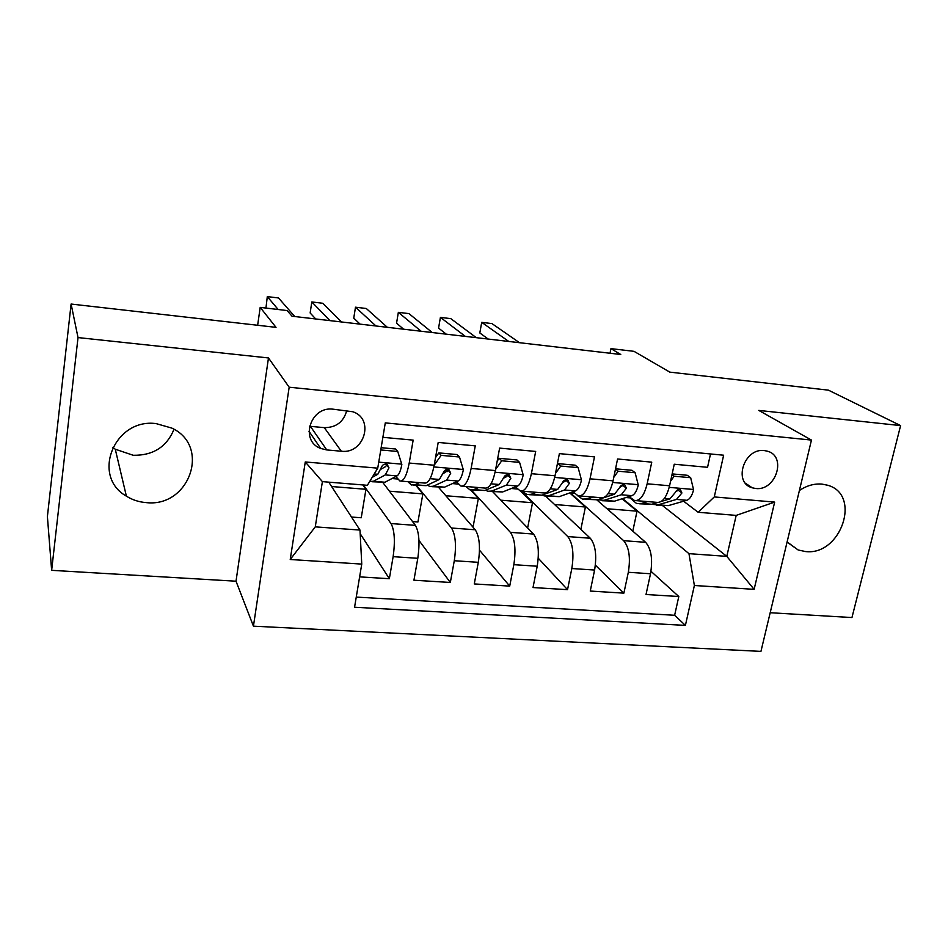 <?xml version="1.0" encoding="UTF-8"?>
<svg xmlns="http://www.w3.org/2000/svg" width="948" height="948" viewBox="0 0 948 948"><rect width="100%" height="100%" fill="white"/><g stroke="black" fill="none" stroke-linecap="round" stroke-linejoin="round"><path stroke-width="1.42" d="M787.113 541.912L798.157 549.982L805.492 551.546C841.006 556.026 861.969 494.441 827.568 485.222L821.857 484.084C814.131 483.492 806.641 485.637 799.389 490.519M156.195 423.626C114.4 417.855 90.842 476.216 126.392 496.16C132.341 499.892 138.906 502.037 146.087 502.594C189.327 507.82 211.155 446.141 171.813 428.093L156.195 423.626M174.005 429.302C166.706 446.923 153.114 455.585 133.206 455.277L115.265 449.21L112.658 447.349M764.384 450.596C744.05 447.61 732.745 482.781 752.274 487.817L755.615 488.493C776.033 491.313 787.16 455.917 767.205 451.13L764.384 450.596M770.191 612.728L851.956 617.551L900.6 425.593L828.422 390.161L669.798 372.126L634.022 351.341L610.95 348.627L610.026 353.249M253.436 626.178L760.948 651.383L811.452 440.073L289.176 387.211L253.436 626.178L236.016 581.207L268.474 357.953L78.02 337.571L51.642 570.329L236.016 581.207M51.642 570.329L47.4 516.553L71.1 304.047L276.022 327.356L260.19 307.389L257.643 325.259M78.02 337.571L71.1 304.047M710.514 453.962L707.552 467.305L674.253 464.236L669.584 485.767L647.152 483.8C644.213 495.567 639.995 501.137 634.52 500.508L628.986 496.574M647.152 483.8L651.762 462.15L617.575 458.998L613.06 480.837L590.035 478.823C587.203 490.756 583.245 496.432 578.162 495.828L572.947 491.799M590.035 478.823L594.491 456.865L559.391 453.63L555.03 475.766L531.378 473.704C528.664 485.814 524.979 491.585 520.322 491.017L515.463 486.881M531.378 473.704L535.679 451.438L499.62 448.108L495.425 470.575L471.132 468.454C468.549 480.743 465.148 486.62 460.918 486.075L456.438 481.797M471.132 468.454L475.256 445.856L438.201 442.432L434.184 465.231C431.684 477.626 428.46 483.575 424.514 483.053L401.099 481.11M359.624 576.87L389.344 578.707L360.169 533.665M383.039 482.769L415.414 525.358C419.158 532.077 419.952 543.062 417.795 558.301L413.932 580.223L450.324 582.463L418.957 540.407M438.474 487.213L475.244 529.766C479.498 536.438 480.518 547.28 478.302 562.318L474.273 583.932L509.704 586.113L479.498 550.172M492.676 491.68L533.523 534.056C538.263 540.68 539.495 551.404 537.22 566.229L533.013 587.547L567.532 589.668L538.251 558.23M545.764 496.195L590.296 538.239C595.498 544.804 596.932 555.409 594.597 570.044L590.249 591.066L623.879 593.14L595.38 565.162M505.746 477.342L504.585 476.192M447.207 471.654L445.619 469.9M260.19 307.389L287.114 310.553L292.02 316.205L620.75 354.493L610.95 348.627M326.752 449.933L341.327 451.224C364.245 454.341 374.792 418.779 352.857 411.764L333.163 409.192C310.411 405.91 299.461 440.856 320.697 448.451L326.752 449.933L310.411 426.351L324.299 427.643C336.161 427.619 343.638 421.907 346.755 410.52M698.166 512.287L714.271 496.93L723.644 455.218L385.279 422.891L377.742 468.158L367.386 485.305L322.391 481.631L315.269 526.863L359.991 530.062L361.757 564.096L354.564 607.241L685.404 625.396L694.374 585.497L688.959 553.656L726.796 556.369L736.193 515.392L698.166 512.287L683.591 501.219M714.271 496.93L774.658 502.096L754.134 589.348L694.374 585.497M361.757 564.096L290.23 559.498L305.268 461.96L377.742 468.158M568.705 493.304L570.388 492.901L623.677 540.692C629.128 547.233 630.681 557.768 628.323 572.284L623.879 593.14M596.896 499.963L645.635 542.315L623.677 540.692M570.388 492.901L574.583 493.256M521.376 491.171L567.769 536.58C572.782 543.168 574.133 553.822 571.822 568.527L567.532 589.668M471.286 490.057L510.391 532.349C514.942 538.997 516.091 549.769 513.84 564.676L509.704 586.113M416.421 485.4L451.509 528.024C455.561 534.708 456.486 545.61 454.293 560.73L450.324 582.463M382.874 437.324L413.162 440.121L409.216 463.051C406.775 475.529 403.67 481.513 399.914 481.015L395.837 476.548M386.725 465.101L385.86 464.022M363.345 484.973L391.038 523.569C394.569 530.299 395.269 541.332 393.136 556.666L389.344 578.707M356.258 597.098L674.632 615.276L678.804 596.517L650.98 571.3M645.635 542.315C651.264 548.833 652.888 559.32 650.518 573.753L646.015 594.503L678.804 596.517M328.755 482.153L359.991 530.062M268.474 357.953L289.176 387.211M900.6 425.593L758.779 410.413L811.452 440.073M662.688 505.699L726.796 556.369L754.134 589.348M622.635 498.589L688.959 553.656M625.929 497.546L629.342 497.83M392.01 478.539L397.816 479.024M452.469 483.587L458.536 484.096M511.351 488.504L517.655 489.038M351.495 517.039L361.247 517.762L365.952 489.298L362.823 484.926M331.61 486.525L365.952 489.298M412.546 521.578L417.938 521.981L422.855 493.884L415.828 485.352M389.438 491.194L422.855 493.884M445.844 495.745L478.361 498.364L470.623 489.986M471.997 526.01L473.242 526.104L478.361 498.364M462.245 486.194L484.866 488.066C489.275 488.623 492.794 482.793 495.425 470.575M500.876 500.189L532.527 502.736L520.653 491.1M527.633 527.953L532.527 502.736M521.779 491.135L543.642 492.948C548.477 493.541 552.269 487.805 555.03 475.766M554.58 504.514L585.402 507.002L570.293 493.434M580.863 529.328L585.402 507.002M579.761 495.958L600.878 497.712C606.128 498.328 610.18 492.699 613.06 480.837M607.004 508.744L637.032 511.173L622.101 498.767M632.79 531.153L637.032 511.173M674.632 615.276L685.404 625.396M636.238 500.651L656.668 502.345C662.297 502.997 666.598 497.463 669.584 485.767M322.391 481.631L305.268 461.96M315.269 526.863L290.23 559.498M774.658 502.096L736.193 515.392M309.463 426.233L310.411 426.351M380.776 449.956L397.722 451.473L401.845 464.473C400.649 470.812 399.049 474.616 397.07 475.896L384.935 482.236L372.185 481.75M397.722 451.473L395.636 449.008L381.143 447.705M278.179 309.51L267.3 296.617L278.511 297.956L294.769 316.525M369.756 481.371L373.429 481.288L385.279 474.912L388.988 467.862L387.128 464.295C384.378 463.702 382.494 464.674 381.475 467.21L377.802 474.273L372.185 477.365M388.988 467.862L386.748 465.041L385.587 466.606L380.847 469.236M265.95 308.064L267.3 296.617M419.265 482.615L414.94 484.712L411.444 484.985L407.83 481.667M459.484 457.007L457.102 454.542L438.841 452.895L441.128 455.36L459.484 457.007L463.347 469.805C462.079 476.05 460.337 479.795 458.121 481.039L444.565 487.154L431.956 486.68M441.128 455.36L434.196 465.184M435.535 457.588L438.841 452.895M329.916 320.614L311.809 301.95L322.806 303.277L341.517 321.964M427.501 485.056L429.728 486.49L433.355 486.229L446.65 480.067L450.738 473.159L448.937 469.616C446.295 469.094 444.458 470.066 443.415 472.531L439.374 479.463L426.245 485.649L413.589 485.163M450.738 473.159L448.167 470.338L443.036 473.716M315.72 318.966L310.15 312.982L311.809 301.95M478.586 487.545L473.799 489.571L469.9 489.808L465.835 486.49M519.587 462.387L516.944 459.934L499.158 458.334L501.729 460.787L519.587 462.387L523.201 474.995C521.874 481.157 519.99 484.843 517.572 486.04L502.653 491.953L490.187 491.479M501.729 460.787L495.65 469.343M497.19 461.095L499.158 458.334M375.965 325.982L355.488 307.199L366.272 308.491L387.341 327.309M485.613 490.152L487.722 491.277L491.728 491.052L506.398 485.103L510.842 478.313L509.1 474.806C506.564 474.332 504.763 475.304 503.72 477.697L499.312 484.499L484.807 490.483L472.294 489.998M510.842 478.313L507.962 475.505L503.518 478.278M360.062 324.133L353.758 318.113L355.488 307.199M536.378 492.356L531.141 494.311L526.875 494.501L522.372 491.183M578.126 467.625L575.199 465.172L557.886 463.619L560.73 466.072L578.126 467.625L581.491 480.055C580.093 486.123 578.09 489.749 575.46 490.91L559.273 496.634L546.937 496.16M560.73 466.072L555.492 473.396M557.246 464.52L557.886 463.619M421.113 331.243L398.35 312.342L408.932 313.61L432.264 332.535M542.292 495.034L544.247 495.934L548.631 495.745L564.581 489.998L569.369 483.326L567.698 479.866C565.245 479.439 563.479 480.399 562.425 482.733L557.673 489.417L541.877 495.188L529.505 494.714M569.369 483.326L566.193 480.529L562.377 482.864M403.575 329.193L396.56 323.149L398.35 312.342M592.701 497.036L587.049 498.921L582.428 499.086L577.214 495.425M615.489 469.082L618.179 471.215L635.124 472.732L638.265 484.985C636.819 490.969 634.686 494.524 631.866 495.662L614.47 501.184L602.276 500.722M618.179 471.215L613.783 477.342M635.124 472.732L631.961 470.291L615.548 468.81M465.373 336.398L440.417 317.39L450.81 318.635L476.299 337.666M597.572 499.762L604.089 500.331L621.26 494.773L626.367 488.22L624.768 484.795C622.398 484.404 620.679 485.352 619.601 487.639L614.529 494.204L597.501 499.786L585.271 499.312M626.367 488.22L622.919 485.435L619.708 487.402M446.271 334.17L438.569 328.091L440.417 317.39M647.603 501.599L641.547 503.424L636.594 503.542L628.607 496.693M671.99 474.64L674.158 476.228L690.665 477.709L693.581 489.784C692.087 495.686 689.836 499.193 686.838 500.283L668.304 505.628L656.229 505.166M674.158 476.228L670.58 481.193M690.665 477.709L687.264 475.268L672.156 473.905M508.78 341.458L481.714 322.356L491.929 323.576L519.504 342.702M657.675 502.511L651.75 504.265L639.651 503.803M651.501 504.336L658.173 504.798L676.493 499.418L681.908 492.984L680.38 489.595C678.093 489.251 676.41 490.187 675.32 492.415L669.94 498.861L661.277 501.445M681.908 492.984L678.199 490.211L675.569 491.894M488.161 339.052L479.806 332.949L481.714 322.356M590.296 538.239L567.769 536.58M533.523 534.056L510.391 532.349M475.244 529.766L451.509 528.024M415.414 525.358L391.038 523.569M417.795 558.301L393.136 556.666M650.518 573.753L628.323 572.284M594.597 570.044L571.822 568.527M537.22 566.229L513.84 564.676M478.302 562.318L454.293 560.73M434.184 465.231L409.216 463.051M324.299 427.643L341.327 451.224M401.751 464.141L378.738 462.15M384.935 482.236L373.429 481.288M377.802 474.273L374.223 473.976M397.07 475.896L385.279 474.912M463.252 469.485L433.864 466.937M426.245 485.649L414.94 484.712M444.565 487.154L433.355 486.229M439.374 479.463L430.096 478.681M458.121 481.039L446.65 480.067M523.106 474.687L495.093 472.246M484.807 490.483L473.799 489.571M502.653 491.953L491.728 491.052M499.312 484.499L491.028 483.812M517.572 486.04L506.398 485.103M581.408 479.747L554.675 477.425M541.877 495.188L531.141 494.311M559.273 496.634L548.631 495.745M557.673 489.417L550.35 488.801M575.46 490.91L564.581 489.998M638.182 484.677L612.692 482.461M597.501 499.786L587.049 498.921M614.47 501.184L604.089 500.331M614.529 494.204L608.106 493.659M631.866 495.662L621.26 494.773M693.509 489.476L669.205 487.367M651.75 504.265L641.547 503.424M668.304 505.628L658.173 504.798M669.94 498.861L664.382 498.399M686.838 500.283L676.493 499.418M787.504 542.398L798.157 549.982M115.265 449.21L126.392 496.16M745.507 483.279L752.274 487.817M308.953 431.233L320.697 448.451"/></g></svg>

